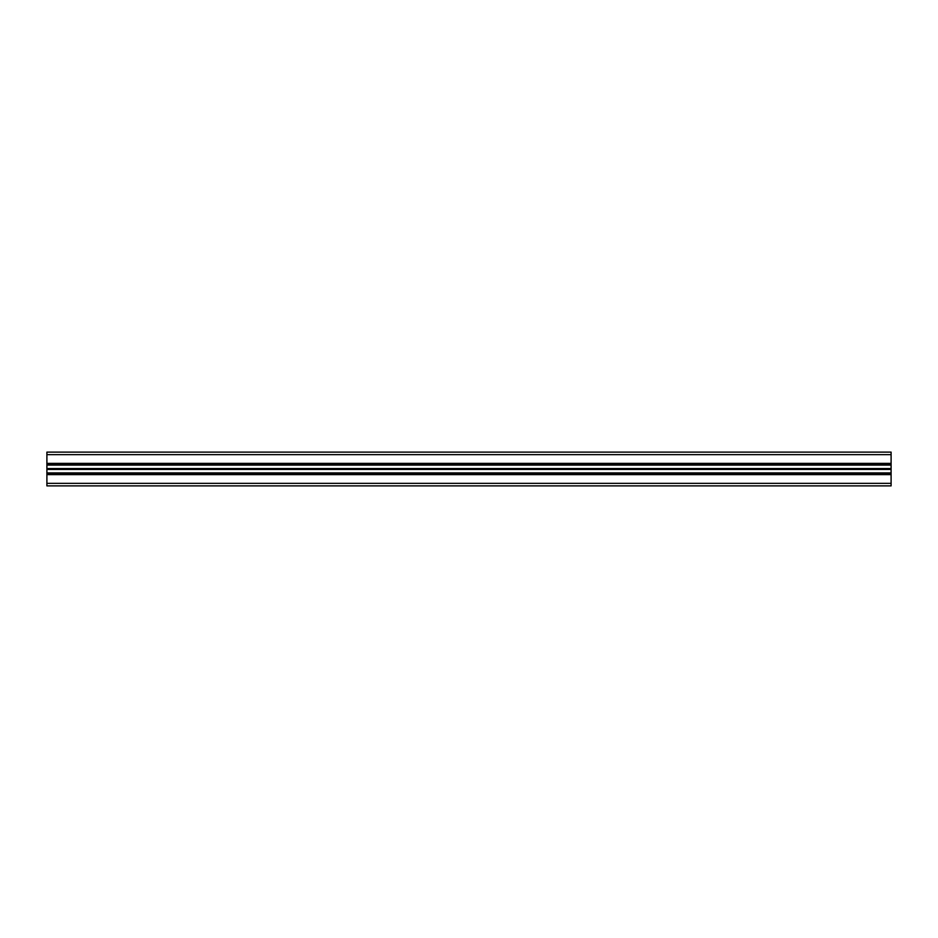 <?xml version="1.0" encoding="UTF-8"?>
<svg xmlns="http://www.w3.org/2000/svg" width="938" height="938" viewBox="0 0 938 938"><rect width="100%" height="100%" fill="white"/><g stroke="black" fill="none" stroke-linecap="round" stroke-linejoin="round"><path stroke-width="1.41" d="M46.9 485.884L46.9 452.116L891.1 452.116L891.1 485.884L46.9 485.884M46.9 474.194L891.1 474.194M46.9 473.221L891.1 473.221M46.9 464.779L891.1 464.779M46.9 463.806L891.1 463.806M46.9 483.351L891.1 483.351M46.9 474.616L891.1 474.616M46.9 473.936L891.1 473.936M46.9 473.479L891.1 473.479M46.9 472.916L891.1 472.916M46.9 469.457L891.1 469.457M46.9 469.399L891.1 469.399M46.9 469.059L891.1 469.059M46.9 468.941L891.1 468.941M46.9 468.601L891.1 468.601M46.9 468.543L891.1 468.543M46.9 465.084L891.1 465.084M46.9 464.521L891.1 464.521M46.9 464.064L891.1 464.064M46.9 463.384L891.1 463.384M46.9 454.649L891.1 454.649"/></g></svg>
